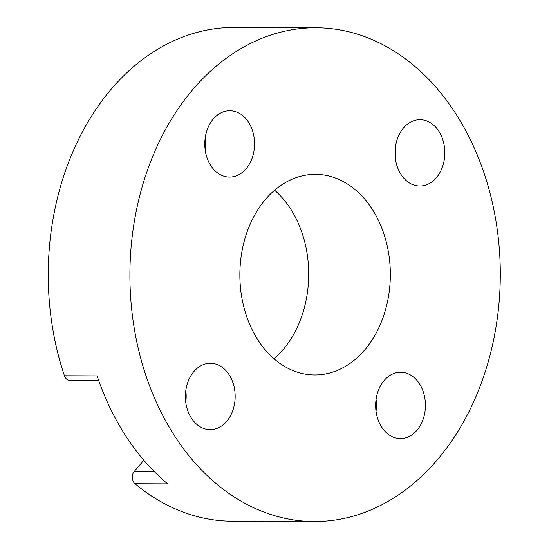 <?xml version="1.0" encoding="UTF-8"?>
<svg xmlns="http://www.w3.org/2000/svg" width="549" height="549" viewBox="0 0 549 549"><rect width="100%" height="100%" fill="white"/><g stroke="black" fill="none" stroke-linecap="round" stroke-linejoin="round"><path stroke-width="0.82" d="M320.341 174.589A100.302 75.234 -89.8 0 1 390.284 278.192A100.302 75.234 -89.8 0 1 314.707 374.96A100.302 75.234 -89.8 0 1 309.856 374.734A100.302 75.234 -89.8 0 1 239.913 271.131A100.302 75.234 -89.8 0 1 315.49 174.362A100.302 75.234 -89.8 0 1 320.341 174.589M274.61 190.242A100.302 75.234 -89.8 0 1 273.958 358.758M314.138 521.55A246.892 185.198 -89.8 0 1 302.19 520.987A246.892 185.198 -89.8 0 1 130.031 265.97A246.892 185.198 -89.8 0 1 316.059 27.766A246.892 185.198 -89.8 0 1 328.007 28.328A246.892 185.198 -89.8 0 1 500.166 283.353A246.892 185.198 -89.8 0 1 314.138 521.55L232.502 521.234A246.892 185.198 -89.8 0 1 220.554 520.672A246.892 185.198 -89.8 0 1 134.992 483.738A7.713 5.785 -89.8 0 1 134.272 471.378L154.145 471.461M98.662 380.43L69.696 380.32A7.713 5.785 -89.8 0 1 64.446 375.777A246.892 185.198 -89.8 0 1 234.423 27.45L316.059 27.766M64.446 375.777L97.098 375.9A246.892 185.198 90.2 0 0 167.644 483.861L134.992 483.738M205.154 149.699A33.173 24.883 90.2 0 0 205.196 137.929M231.397 110.809A33.173 24.883 -89.8 0 1 254.53 145.073A33.173 24.883 -89.8 0 1 229.537 177.087A33.173 24.883 -89.8 0 1 227.931 177.011A33.173 24.883 -89.8 0 1 204.798 142.74A33.173 24.883 -89.8 0 1 229.791 110.733A33.173 24.883 -89.8 0 1 231.397 110.809M395.41 158.647A33.173 24.883 90.2 0 0 395.458 146.871M421.659 119.751A33.173 24.883 -89.8 0 1 444.793 154.022A33.173 24.883 -89.8 0 1 419.793 186.029A33.173 24.883 -89.8 0 1 418.187 185.953A33.173 24.883 -89.8 0 1 395.054 151.689A33.173 24.883 -89.8 0 1 420.054 119.675A33.173 24.883 -89.8 0 1 421.659 119.751M185.761 402.252A33.173 24.883 90.2 0 0 185.809 390.483M212.01 363.363A33.173 24.883 -89.8 0 1 235.144 397.634A33.173 24.883 -89.8 0 1 210.15 429.641A33.173 24.883 -89.8 0 1 208.545 429.565A33.173 24.883 -89.8 0 1 185.411 395.294A33.173 24.883 -89.8 0 1 210.404 363.287A33.173 24.883 -89.8 0 1 212.01 363.363M376.024 411.201A33.173 24.883 90.2 0 0 376.065 399.425M402.273 372.311A33.173 24.883 -89.8 0 1 425.406 406.576A33.173 24.883 -89.8 0 1 400.406 438.582A33.173 24.883 -89.8 0 1 398.8 438.507A33.173 24.883 -89.8 0 1 375.667 404.242A33.173 24.883 -89.8 0 1 400.667 372.236A33.173 24.883 -89.8 0 1 402.273 372.311M143.838 460.261L134.272 471.378"/></g></svg>
